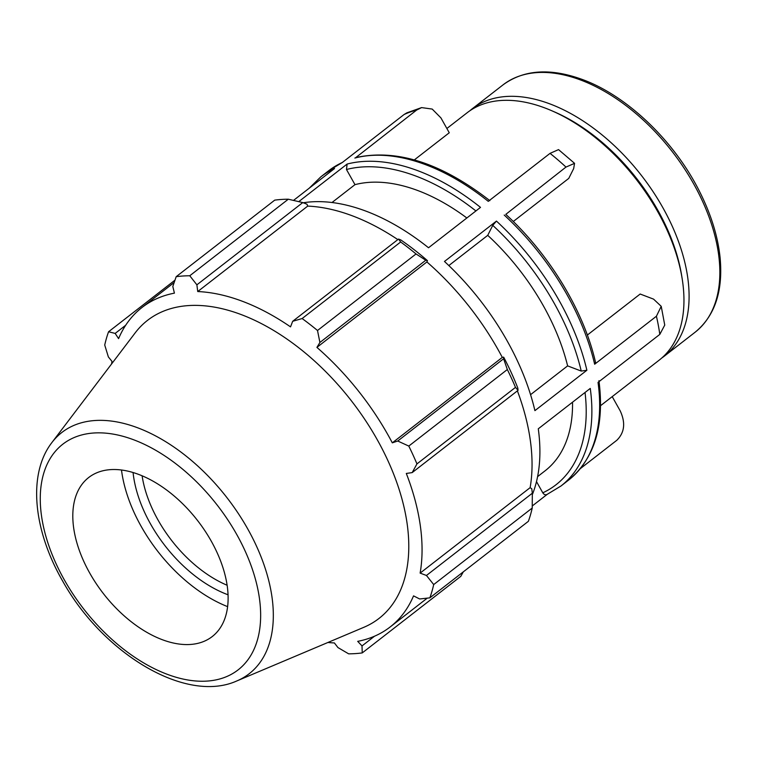 <?xml version="1.0" encoding="UTF-8"?>
<svg xmlns="http://www.w3.org/2000/svg" width="758" height="758" viewBox="0 0 758 758"><rect width="100%" height="100%" fill="white"/><g stroke="black" fill="none" stroke-linecap="round" stroke-linejoin="round"><path stroke-width="1.14" d="M612.218 396.633L620.167 410.798C625.72 422.756 624.611 432.572 616.832 440.265L580.438 468.539M489.848 200.652C441.364 162.998 396.68 148.644 355.786 157.588L416.644 110.052L421.628 107.598L432.202 109.076L440.919 117.888L449.267 132.764L414.332 159.9M406.809 112.876L404.08 114.515A195.744 115.87 52.2 0 1 416.644 110.052M504.212 215.054A195.744 115.87 52.2 0 1 594.651 364.228L595.542 362.39C583.793 310.884 549.474 254.337 505.804 214.362L565.98 167.073L574.545 163.358L573.673 168.589L568.746 178.405L513.28 221.497M574.573 163.349L558.542 149.61L550.043 153.362A195.744 115.87 52.2 0 1 565.98 167.073M536.503 481.605L542.794 492.814C544.121 494.794 545.618 495.277 547.304 494.282M532.258 505.965L547.068 494.462M293.517 200.396L334.543 168.532A195.744 115.87 -127.8 0 0 320.842 176.822L328.602 170.796A195.744 115.87 52.2 0 1 342.313 162.496L404.08 114.515M298.766 201.628L347.107 164.069L346.472 169.508L354.981 184.649L331.976 202.528M303.247 202.765A195.744 115.87 -127.8 0 1 428.526 247.762L480.506 207.379A195.744 115.87 -127.8 0 0 347.107 164.069M354.867 158.043A195.744 115.87 52.2 0 1 488.275 201.344L550.043 153.362M530.562 394.672L567.619 365.887L581.234 371.069L586.881 370.255L534.911 410.637A195.744 115.87 -127.8 0 0 444.472 261.463L496.452 221.09L492.747 225.353L487.735 235.35L448.831 265.565M587.346 335.055L640.169 294.028L653.557 299.126L661.222 306.327L656.419 316.238A195.744 115.87 52.2 0 1 659.782 334.25A195.744 115.87 52.2 0 1 659.801 334.401L664.747 325.097L661.222 306.317M600.563 405.682L659.261 360.088A156.593 92.694 -127.8 0 0 682.645 281.91A156.593 92.694 -127.8 0 0 682.153 278.584A156.593 92.694 -127.8 0 0 551.748 110.734A156.593 92.694 -127.8 0 0 467.127 112.762L446.869 128.49M598.943 380.668C604.647 425.465 594.585 458.562 568.765 479.956A195.744 115.87 52.2 0 0 598.034 382.392L659.801 334.401M594.651 364.228L656.419 316.238M532.324 494.671A195.744 115.87 -127.8 0 0 538.284 428.801L590.264 388.418A195.744 115.87 -127.8 0 1 561.005 485.982L568.765 479.956M567.619 365.887A173.989 102.993 -127.8 0 0 487.735 235.35M466.852 217.982A173.989 102.993 -127.8 0 0 354.981 184.649M661.762 358.013A156.593 92.694 -127.8 0 0 664.387 356.099A156.593 92.694 -127.8 0 0 687.781 277.921A156.593 92.694 -127.8 0 0 598.384 131.949A156.593 92.694 -127.8 0 0 472.253 108.773A156.593 92.694 -127.8 0 0 469.752 110.839M288.305 199.212L189.765 275.76A217.489 128.737 -127.8 0 0 176.178 276.689L274.718 200.14A217.489 128.737 52.2 0 1 288.305 199.212L302.755 202.585L306.99 204.205L307.729 206.1A202.263 119.726 52.2 0 1 397.836 239.604M427.455 260.657A204.442 121.015 -127.8 0 0 400.783 239.926L398.547 239.054L400.66 241.992A217.489 128.737 52.2 0 1 416.038 253.949L425.778 260.231L427.455 260.657L426.906 261.946A202.263 119.726 52.2 0 1 502.298 357.397L503.663 357.141L503.606 358.761L507.329 369.525A217.489 128.737 52.2 0 1 515.487 387.366L518.055 390.351L517.809 388.068A204.442 121.015 -127.8 0 0 503.663 357.141M517.392 390.872A202.263 119.726 52.2 0 1 530.126 487.659L531.784 488.796L532.324 493.221L532.23 508.021A217.489 128.737 52.2 0 1 528.392 521.296L429.852 597.844L419.648 598.972L413.546 595.873A202.263 119.726 -127.8 0 1 390.152 626.97A202.263 119.726 -127.8 0 1 357.7 641.353L362.011 645.92L362.239 652.913L460.779 576.364L463.327 571.835M307.729 206.1L197.734 291.546L196.881 284.828L302.755 202.585M189.765 275.76L196.881 284.828M176.178 276.689L172.815 286.467L174.416 293.138A202.263 119.726 -127.8 0 0 141.973 307.511A202.263 119.726 -127.8 0 0 118.58 338.618L115.169 333.416L125.695 325.248M174.975 280.166L108.565 331.758L115.169 333.416M327.92 642.481A202.263 119.726 -127.8 0 0 334.392 642.945L337.945 647.559L348.652 653.841A217.489 128.737 -127.8 0 0 362.239 652.913M530.126 487.659L420.131 573.105A202.263 119.726 -127.8 0 0 420.358 525.995A202.263 119.726 -127.8 0 0 406.307 473.447L412.181 472.604L518.055 390.351M515.487 387.366L416.947 463.905L412.181 472.604M426.906 261.946L316.91 347.391L319.904 342.474L425.778 260.231M416.038 253.949L317.507 330.497L319.904 342.474M227.116 585.242A100.691 59.598 52.2 0 1 142.106 475.797M133.076 472.537A106.726 63.179 -127.8 0 0 228.054 594.784M121.488 470.026A122.218 72.342 -127.8 0 0 121.687 471.476A122.218 72.342 -127.8 0 0 227.618 606.637M532.324 493.221L426.451 575.474L433.699 584.57L532.23 508.021M426.451 575.474L420.131 573.105M236.941 680.892L363.831 627.311A188.704 111.701 -127.8 0 0 407.207 524.233A188.704 111.701 -127.8 0 0 288.343 340.039A188.704 111.701 -127.8 0 0 135.142 332.923L51.847 442.625C27.43 474.233 33.399 530.448 62.715 581.159C102.823 653.405 185.805 704.078 236.941 680.892A152.728 90.41 -127.8 0 0 272.046 597.465A152.728 90.41 -127.8 0 0 138.174 427.986A152.728 90.41 -127.8 0 0 51.847 442.625M416.947 463.905A217.489 128.737 -127.8 0 0 408.789 446.074L507.329 369.525M503.606 358.761L397.732 441.014L408.789 446.074M397.732 441.014L392.312 442.843A202.263 119.726 -127.8 0 0 316.91 347.391M317.507 330.497A217.489 128.737 -127.8 0 0 302.129 318.54L400.66 241.992M398.547 239.054L292.673 321.297L302.129 318.54M292.673 321.297L290.532 326.878A202.263 119.726 -127.8 0 0 197.734 291.546M108.565 331.758A217.489 128.737 -127.8 0 0 104.727 345.023L108.366 356.923L111.985 361.386A202.263 119.726 -127.8 0 0 111.568 363.973M429.852 597.844A217.489 128.737 -127.8 0 0 433.699 584.57M374.518 636.208L362.011 645.92M502.298 357.397L392.312 442.843M227.277 586.294A100.691 59.598 -127.8 0 0 163.842 488.01A100.691 59.598 -127.8 0 0 82.101 484.21A100.691 59.598 -127.8 0 0 73.649 527.795A100.691 59.598 -127.8 0 0 125.297 616.841A100.691 59.598 -127.8 0 0 204.129 641.296A100.691 59.598 -127.8 0 0 227.277 586.294M537.602 476.621L545.097 470.803A173.989 102.993 -127.8 0 0 572.536 402.195M682.153 278.584L681.65 275.514A152.566 90.306 -127.8 0 0 554.61 111.976L551.748 110.734M586.881 370.255A195.744 115.87 -127.8 0 0 496.452 221.09M492.747 225.353A191.717 113.482 52.2 0 1 581.234 371.069M346.472 169.508A191.717 113.482 52.2 0 1 475.91 210.951M718.537 254.025A156.593 92.694 52.2 0 1 695.143 332.203C714.87 315.963 723.189 291.119 720.1 257.673C717.817 235.928 710.796 213.538 699.028 190.485C673.881 140.732 627.368 96.181 583.167 79.789C550.801 67.803 524.081 69.499 503.018 84.877A156.593 92.694 52.2 0 1 581.282 80.253A156.593 92.694 52.2 0 1 718.537 254.025M585.043 392.473A191.717 113.482 52.2 0 1 542.794 492.814M259.454 598.545A142.883 84.574 52.2 0 1 166.703 674.099A142.883 84.574 52.2 0 1 41.463 515.544A142.883 84.574 52.2 0 1 134.223 439.991A142.883 84.574 52.2 0 1 259.454 598.545M421.59 107.598L406.8 112.857M328.602 170.796L342.815 162.193M309.179 188.24L320.842 176.822M503.018 84.877L472.253 108.773M695.143 332.203L664.387 356.099M546.793 494.586L561.005 485.982M427.275 598.128L390.152 626.97M174.169 282.507L141.973 307.511"/></g></svg>
